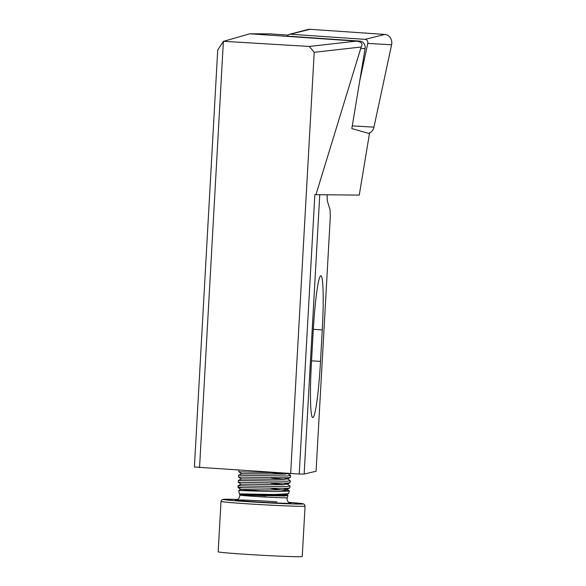 <?xml version="1.0" encoding="UTF-8"?>
<svg xmlns="http://www.w3.org/2000/svg" width="586" height="586" viewBox="0 0 586 586"><rect width="100%" height="100%" fill="white"/><g stroke="black" fill="none" stroke-linecap="round" stroke-linejoin="round"><path stroke-width="0.88" d="M238.714 490.475L239.454 493.983L242.75 494.386C236.583 493.837 239.469 493.749 251.409 494.108L274.929 494.452L288.407 493.756L289.418 491.039L276.497 491.595L251.16 490.936L238.714 490.475L240.817 489.413L261.678 491.28M271.113 488.46L289.418 491.039M282.511 494.335L287.843 495.36L284.547 495.99L239.755 495.082L239.747 496.115C238.509 500.722 235.968 499.77 236.29 499.99M305.064 506.092L302.244 556.51A42.089 1.011 -176.8 0 1 239.227 553.865A42.089 1.011 -176.8 0 1 218.19 551.807L221.01 501.389A42.089 1.011 -176.8 0 0 242.047 503.447A42.089 1.011 -176.8 0 0 305.064 506.092L304.339 504.363L303.16 503.792L288.671 502.327A39.987 0.96 -176.8 0 1 295.923 504.026A39.987 0.96 -176.8 0 1 243.212 501.36A39.987 0.96 -176.8 0 1 237.718 499.477L223.376 499.294L221.691 499.946L221.01 501.389M251.079 486.087L286.525 486.527L290.011 485.97L287.037 483.948L284.071 484.651L241.11 484.161L238.07 485.699L251.079 486.087M283.99 484.651L271.047 483.208M290.011 485.97L289.77 487.97L286.422 488.38L243.41 487.698A25.938 0.623 -176.8 0 1 237.989 487.017A25.938 0.623 -176.8 0 1 237.989 487.01L238.062 485.699M276.021 472.755L238.839 471.803L241.696 473.671L238.656 475.195L287.111 476.022L290.597 475.466L287.631 473.444M284.576 474.147L271.633 472.704M290.597 475.466L290.356 477.465L287.008 477.876L238.546 477.055L241.403 478.923L238.363 480.447L286.818 481.274L290.304 480.718L287.33 478.696L284.364 479.399L241.403 478.909M284.283 479.399L271.34 477.956M290.304 480.718L290.063 482.718L286.715 483.128L238.253 482.307L241.11 484.175M327.105 194.786L327.303 200.749L330.065 209.876L330.299 216.864L316.074 471.247L304.141 474.052L299.234 474.037L194.398 467.005L217.714 50.037L223.376 41.372L199.54 467.628M223.442 41.306L309.254 46.448L356.398 41.13L249.826 33.79L223.376 41.372M290.649 473.73L314.206 52.308L309.254 46.448M356.398 41.13C361.518 41.87 363.115 43.825 361.174 47.012L315.942 194.677L359.255 195.109L369.458 133.608L351.82 128.598L365.093 48.557A6.314 5.589 -89.4 0 0 359.95 41.108L287.462 36.134A3.289 2.915 -89.4 0 1 289.462 34.303L307.862 29.498A8.416 7.457 -89.4 0 1 309.994 29.3L384.826 34.428A8.416 7.457 -89.4 0 1 386.108 34.647A8.416 7.457 -89.4 0 1 391.602 44.792L373.956 127.147A8.416 7.457 90.6 0 1 368.528 133.344M288.122 35.109L269.926 33.856L249.826 33.79M322.271 329.859L320.513 361.364A55.245 4.49 93.3 0 1 312.763 417.591A55.245 4.49 93.3 0 1 311.393 363.51L313.158 331.998A55.245 4.49 93.3 0 1 320.908 275.772A55.245 4.49 93.3 0 1 322.271 329.859L313.312 329.339M304.141 474.052L319.758 194.713M315.942 194.677L314.858 194.64L299.234 474.037M361.174 47.012L314.206 52.308M242.75 494.386L243.556 495.002L243.227 495.192M283.778 488.46L286.744 489.2L283.778 489.903L263.854 489.94L240.817 489.413L238.128 487.662L243.41 487.698M287.733 473.539L284.657 474.147L241.696 473.656M284.364 477.964L287.33 478.696M284.071 483.208L287.037 483.948M285.756 494.181L286.437 494.76L283.485 495.148L240.524 494.665L239.681 495.089M359.709 81.036L367.774 43.408A3.289 2.915 -89.4 0 0 365.627 39.438A3.289 2.915 -89.4 0 0 365.122 39.357L384.826 34.428M365.122 39.357L290.29 34.222A3.289 2.915 -89.4 0 0 289.462 34.303M289.85 502.942A27.886 0.674 -176.8 0 1 280.401 503.132A27.886 0.674 -176.8 0 1 249.248 501.448A27.886 0.674 -176.8 0 1 239 499.961A27.886 0.674 -176.8 0 1 276.944 501.828M287.946 495.514L287.235 497.682A23.821 0.571 -176.8 0 1 251.57 496.188A23.821 0.571 -176.8 0 1 239.755 495.082M243.461 494.921A23.821 0.571 -176.8 0 1 266.139 495.932M359.95 41.108L355.995 41.071M365.093 48.557L361.086 48.521M311.547 360.851L320.513 361.364M290.29 34.222L309.994 29.3M352.267 125.88L373.956 127.147M367.774 43.408L391.602 44.792M287.235 497.682L287.03 498.759C287.14 502.561 290.693 503.301 290.033 502.993M238.927 470.265L238.839 471.803M238.656 475.195L238.546 477.055M238.356 480.447L238.253 482.307M239.454 493.983L240.524 494.679M288.407 493.756L286.437 494.76M289.77 487.97L286.73 489.508M290.063 482.718L287.023 484.256M290.356 477.465L287.316 479.004M287.997 473.554L287.609 473.752M289.323 490.885L286.744 489.2M287.843 495.36L286.451 494.452M238.128 487.662L237.989 487.017"/></g></svg>
